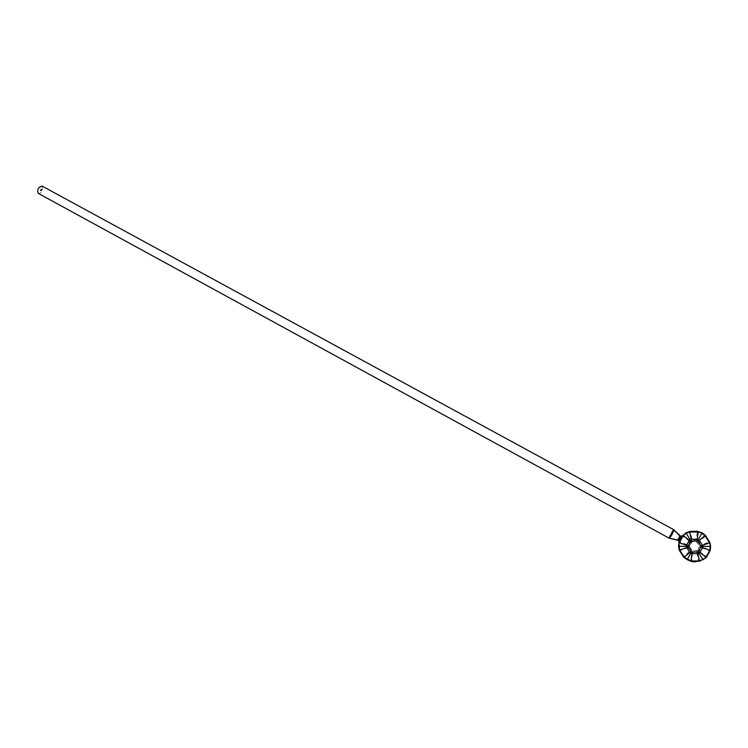 <?xml version="1.0" encoding="UTF-8"?>
<svg xmlns="http://www.w3.org/2000/svg" width="748" height="748" viewBox="0 0 748 748"><rect width="100%" height="100%" fill="white"/><g stroke="black" fill="none" stroke-linecap="round" stroke-linejoin="round"><path stroke-width="0.56" stroke-dasharray="3.74 2.81" d="M42.131 186.093L42.299 190.394C41.018 192.722 39.663 193.713 38.242 193.358M41.215 190.824L42.066 189.468L40.85 189.44L40.654 189.936L41.907 189.59L41.57 190.291L40.383 190.497L41.318 190.394L41.71 189.758L41.121 190.254L41.187 189.59L40.224 190.628L41.458 190.628M680.558 536.157L679.867 537.475L680.409 536.073M678.866 548.499L679.427 550.668L683.438 556.951L687.113 559.504L693.648 561.841L698.969 561.383L703.111 559.579L706.626 557.045L710.142 550.752L710.198 543.515M706.626 557.045L706.458 556.559L702.877 559.167L698.118 551.781L699.287 551.07L701.203 547.63L709.665 550.809L706.458 556.559L697.744 550.388L692.676 550.902L691.704 550.369L689.413 546.358L691.358 542.412L692.667 541.776L696.416 541.889L699.614 545.872L697.744 550.388M691.433 561.346L691.741 560.963L687.309 559.093L691.404 551.762L692.741 552.435L696.856 552.445L698.613 560.991L691.741 560.963L692.676 550.902M691.358 542.412L689.768 541.402L687.87 544.834L679.511 541.832L682.672 536.12L689.768 541.402L690.918 540.561L686.178 533.146L690.469 531.66L697.332 531.65L696.313 540.019L692.199 540.019L690.189 531.351M697.585 531.342L705.719 535.736L709.721 541.935L710.123 546.152L701.241 546.171L698.866 541.412L705.56 536.101L709.272 541.851L699.614 545.872M689.488 546.91L687.992 547.601L690.189 551.042L683.56 556.465L679.895 550.734L687.992 547.601L687.814 546.152L679.006 546.105L679.221 541.832M709.759 542.001L710.544 546.19L709.665 550.809L710.563 546.208M699.66 546.928L701.203 547.63L701.241 546.171L699.679 546.377M703.111 559.579L698.613 560.991L698.941 561.374L693.658 561.944M696.818 550.911L696.856 552.445L698.118 551.781L697.295 550.659M687.113 559.504L683.56 556.465L683.438 556.951M691.704 550.369L690.189 551.042L691.404 551.762L692.545 550.846C688.684 547.77 688.721 544.75 692.667 541.776L692.199 540.019L690.918 540.561L692.283 541.879M687.87 544.834L687.814 546.152L689.338 546.311L689.385 545.675L687.87 544.834M679.427 550.668L678.586 546.152M682.494 535.746L685.963 532.847M701.942 532.819L697.632 540.561L696.313 540.019L696.416 541.889M697.388 542.412L698.866 541.412L697.632 540.561L696.921 542.085M692.162 550.65L689.413 546.358M689.441 545.862L691.788 542.076M671.068 538.625L669.423 538.158L673.976 529.911L679.932 535.942L677.725 539.925L669.423 538.158L678.071 540.29L678.997 539.056L678.118 540.243L679.156 541.636L682.26 536.026M704.401 534.493L705.71 535.727M698.941 561.374L703.111 559.56L706.664 556.97L710.142 550.752M673.649 529.64L674.855 530.743M669.423 538.251L675.444 539.607M673.583 529.603C671.798 531.66 670.264 534.455 668.964 537.98L669.114 538.149M677.623 539.57L677.931 540L677.379 540.037M675.276 531.155L680.082 536.054M679.577 536.035L681.746 536.755M681.007 537.915L679.867 537.475L678.997 539.056L680.035 539.673M680.4 536.11L682.101 536.194M677.931 540L679.474 540.86M41.71 190.347L42.066 189.468M42.122 189.496L41.327 189.225M41.308 189.412L41.907 189.59M41.963 189.618L41.57 190.291M41.093 190.74L40.383 190.497M40.542 190.319L41.009 190.459M41.075 190.244L41.299 189.627M41.243 189.618L40.906 190.179M40.962 190.207L40.495 190.048M40.551 190.076L40.224 190.628M40.28 190.656L40.972 190.862"/><path stroke-width="1.12" d="M38.242 193.358L38.185 193.33C36.998 189.553 38.307 187.14 42.131 186.093L673.583 529.603L680.4 536.073L679.698 537.971L681.035 536.625L680.558 536.157M710.198 543.515L705.691 535.699L701.942 532.819L696.884 531.239L690.124 531.361L685.963 532.847L682.26 536.026L679.119 541.973L678.081 540.299L678.857 540.561L679.287 538.719L678.081 540.299L671.068 538.625M678.95 542.459L679.623 550.06L684.224 557.26L679.296 550.341L678.586 546.246L679.119 541.73M679.1 541.804L678.576 545.965M678.595 546.255L678.866 548.499M682.503 535.849L685.963 532.931L689.712 531.538L696.893 531.332L701.961 532.903L705.383 535.465L709.908 542.487L710.581 546.302L710.263 550.416L706.355 557.428L699.829 552.52L697.828 553.651L699.502 560.953L702.914 559.382L698.08 552.015L701.128 546.536L697.604 541.047L691.049 541.047L688.085 545.993L688.113 547.022L691.526 551.996L698.08 552.015M706.299 557.475L699.464 561.337M690.946 561.299L687.15 559.616L690.787 553.127L689.806 552.482L684.224 557.26L690.871 560.916L699.502 560.953L693.667 561.944L691.012 561.318L693.667 561.944M691.245 551.809L689.806 552.482L686.645 547.545L679.296 550.276L683.803 557.372L687.122 559.607L683.812 557.382M678.586 546.246L679.062 542.057M682.821 535.484L683.289 535.652L679.306 542.824L686.542 545.264L689.282 540.327L691.274 539.186L689.619 532.024L686.197 533.324L691.049 541.047M690.787 541.272L683.289 535.652L685.972 532.941L682.447 535.961L680.615 536.194L673.985 529.986C672.639 533.483 671.115 536.232 669.423 538.251L677.725 539.972L679.932 535.998L673.593 529.696L668.964 538.083L669.423 538.251M703.129 559.672L705.888 557.354L709.908 550.135L710.17 546.349L702.671 546.367L702.578 547.573L710.263 550.416M701.1 546.891L702.578 547.573L699.829 552.52L698.351 551.828M690.993 561.318L691.909 553.632L690.787 553.127L691.526 551.996M697.772 552.164L697.828 553.651L691.909 553.632L691.853 552.146M701.961 532.903L698.239 532.006L697.192 539.196L699.296 540.337L704.934 535.633L701.774 533.305L697.604 541.047M698.09 531.519L698.239 532.006L689.619 532.024L696.874 531.239M691.367 540.944L691.274 539.186L697.192 539.196L697.276 540.944M710.581 546.302L709.59 542.852L702.484 545.283L702.671 546.367L701.128 546.536M709.908 542.487L709.59 542.852L704.934 535.633L705.383 535.465M697.893 541.281L699.296 540.337L702.484 545.283L701.072 546.218M679.296 550.341L678.604 546.264L686.44 546.349L686.542 545.264L688.01 546.517M688.076 546.881L686.645 547.545L686.44 546.349L688.113 547.012L688.048 546.199M689.712 531.538L685.972 532.941M697.585 531.342L701.942 532.819L704.401 534.493M678.081 540.299L677.623 539.626M681.559 537.438L679.577 536.101M680.353 539.261L679.287 538.719L679.698 537.971L680.689 538.654M679.81 535.633L680.4 536.073L679.81 535.633M679.801 540.608L677.931 540.047M679.109 541.982L678.389 540.467M681.213 537.859L680.465 537.055M679.895 540.308L678.875 540.121M687.122 559.607L690.956 561.309M696.884 531.239L697.65 531.342M38.185 193.33L669.086 538.139M677.379 540.037L675.444 539.607M679.895 535.708L680.409 536.073M680.577 536.157L682.466 535.914"/></g></svg>
